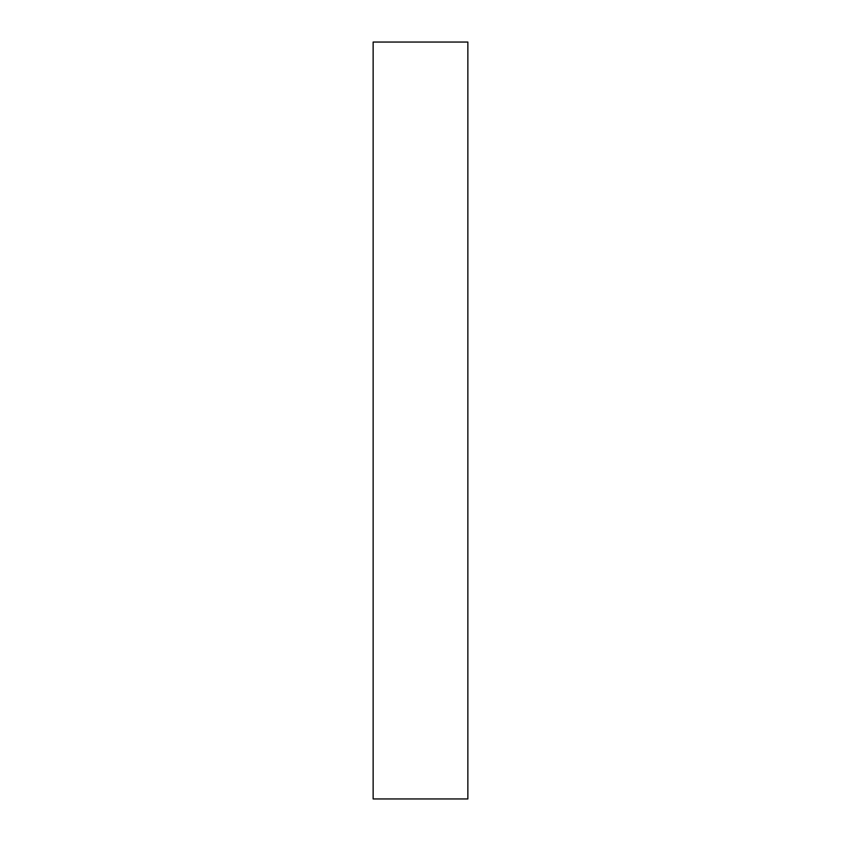 <?xml version="1.0" encoding="UTF-8"?>
<svg xmlns="http://www.w3.org/2000/svg" width="841" height="841" viewBox="0 0 841 841"><rect width="100%" height="100%" fill="white"/><g stroke="black" fill="none" stroke-linecap="round" stroke-linejoin="round"><path stroke-width="1.26" d="M373.141 752.621L373.141 42.05L467.859 42.05L467.859 798.95L373.141 798.95L373.141 752.621"/></g></svg>
